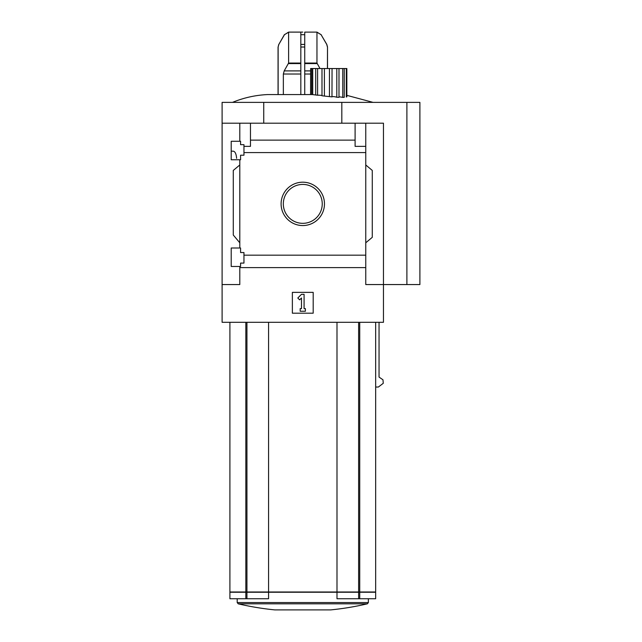 <?xml version="1.0" encoding="UTF-8"?>
<svg xmlns="http://www.w3.org/2000/svg" width="642" height="642" viewBox="0 0 642 642"><rect width="100%" height="100%" fill="white"/><g stroke="black" fill="none" stroke-linecap="round" stroke-linejoin="round"><path stroke-width="0.96" d="M236.625 158.333C236.232 153.847 235.1 151.456 233.223 151.175L231.208 151.175M231.208 266.47L231.208 247.997L240.573 247.997L240.573 252.547L243.96 252.547L243.96 263.092L240.573 263.092L240.573 266.47L231.208 266.47M231.208 141.28L240.573 141.28L240.573 144.667L243.96 144.667L243.96 155.212L240.573 155.212L240.573 159.762L231.208 159.762L231.208 141.28L238.182 141.28M239.795 159.762L239.795 247.997M239.795 141.28L239.795 123.192L222.1 123.192L222.1 102.375L419.9 102.375L419.9 284.558L406.892 284.558L406.892 102.375M281.1 203.875A21.684 21.684 0 0 1 313.625 185.097A21.684 21.684 0 0 1 313.625 222.654A21.684 21.684 0 0 1 281.1 203.875M239.795 266.47L239.795 284.558L222.1 284.558L222.1 322.3L383.467 322.3L383.467 284.558L365.763 284.558L365.763 255.171L243.96 255.171M365.763 255.171L365.763 152.587L243.96 152.587M222.1 284.558L222.1 123.192M365.763 152.587L365.763 146.36L355.098 146.36L355.098 140.133L250.468 140.133L250.468 146.36L243.96 146.36M355.098 140.133L355.098 123.192L239.795 123.192M365.763 267.626L239.795 267.626M346.319 68.542L346.849 68.542L346.849 96.822L346.319 97.038L346.319 68.542L344.256 68.542L344.256 97.327L342.764 97.391C339.762 96.749 338.503 96.733 338.992 97.343L336.793 97.239C334.402 96.557 332.789 96.436 331.97 96.878L321.987 95.786C321.843 95.353 320.382 95.168 317.589 95.217L312.333 94.567L267.642 94.567C255.476 95.128 243.767 97.728 232.508 102.375M359.729 592.253L375.658 592.253L375.658 598.737L336.994 598.737L336.994 592.253L359.729 592.253L359.729 598.737M229.908 322.3L229.908 591.996L375.658 591.996L375.658 322.3M229.908 592.253L268.565 592.253L268.565 598.737L229.908 598.737L229.908 592.253M268.565 592.253L336.994 592.253M375.658 387.03L378.371 387.03L383.274 383.298L382.977 379.799L379.045 377.087L379.045 322.3M406.892 284.558L383.467 284.558L383.467 123.192L355.098 123.192M250.468 123.192L250.468 140.133M365.763 123.192L365.763 146.36M239.795 242.788L233.287 235.036L233.287 170.427L239.795 164.97M365.763 164.97L372.272 170.427L372.272 237.331L365.763 242.788M292.367 313.192L292.367 292.367L313.192 292.367L313.192 313.192L292.367 313.192M263.742 123.192L263.742 102.375M341.825 123.192L341.825 102.375M283.323 203.875A19.453 19.453 0 0 1 312.51 187.031A19.453 19.453 0 0 1 312.51 220.728A19.453 19.453 0 0 1 283.323 203.875M297.8 298L301.483 294.325L304.083 294.325L304.083 308.633L305.383 308.633L305.383 311.242L300.175 311.242L300.175 308.633L301.483 308.633L301.483 298L299.637 299.846L297.8 298M268.565 322.3L268.565 591.996M336.994 322.3L336.994 591.996M330.694 609.9L274.872 609.9A283.074 283.074 0 0 1 238.198 603.817L367.368 603.817A283.074 283.074 0 0 1 330.694 609.9M311.691 94.567L311.691 68.542L310.632 68.542L310.632 94.567M310.592 94.567L310.632 68.542M331.97 96.878L332.05 68.542M312.718 94.607L312.718 68.542L311.691 68.542M342.764 97.391L342.764 68.542L344.256 68.542M338.992 97.343L338.992 68.542L342.764 68.542M336.793 97.239L336.793 68.542L338.992 68.542M336.793 68.542L324.403 68.542L324.403 96.083M329.442 96.637L329.442 68.542M321.987 95.786L321.987 68.542L324.403 68.542M317.589 95.217L317.589 68.542L321.987 68.542M315.703 94.976L315.703 68.542L317.589 68.542M315.703 68.542L312.718 68.542M302.783 32.1L288.868 32.1L302.783 32.1M326.73 44.418L321.096 34.7L326.73 44.418L327.428 47.018L326.81 44.418L327.508 47.018L327.428 68.542M319.989 68.542L316.963 63.052L316.963 32.116L321.096 34.7L316.963 32.116L304.733 32.116L304.733 44.418L300.825 44.418L300.825 34.7L300.825 94.567M278.13 94.567L278.13 47.018L278.829 44.418L284.462 34.7L288.603 32.116L300.825 32.116L300.825 34.7L304.733 34.7L304.733 94.567M288.603 32.116L288.603 63.052L284.197 70.901L283.355 74.023L283.355 94.567M359.729 322.3L359.729 591.996M245.838 592.253L245.838 598.737M246.937 592.253L246.937 598.737M368.372 598.737L368.372 602.549L237.195 602.549L238.198 603.817M358.621 592.253L358.621 598.737M245.838 322.3L245.838 591.996M246.937 322.3L246.937 591.996M358.621 322.3L358.621 591.996M326.81 44.418L321.096 34.7M316.963 63.052L304.733 63.052M317.1 63.574L304.733 63.574M310.592 70.901L304.733 70.901M310.592 74.023L304.733 74.023M300.825 63.052L288.603 63.052M300.825 63.574L288.459 63.574M300.825 70.901L284.197 70.901M300.825 74.023L283.355 74.023M278.829 44.418L284.358 34.7L288.868 32.1M304.733 47.018L300.825 47.018M278.13 47.018L278.756 44.418M346.849 95.353L373.05 102.375M237.195 598.737L237.195 602.549M368.372 602.549L367.368 603.817M321.201 34.7L316.691 32.1M327.508 47.018L327.508 68.542M278.058 47.018L278.058 94.567"/></g></svg>
